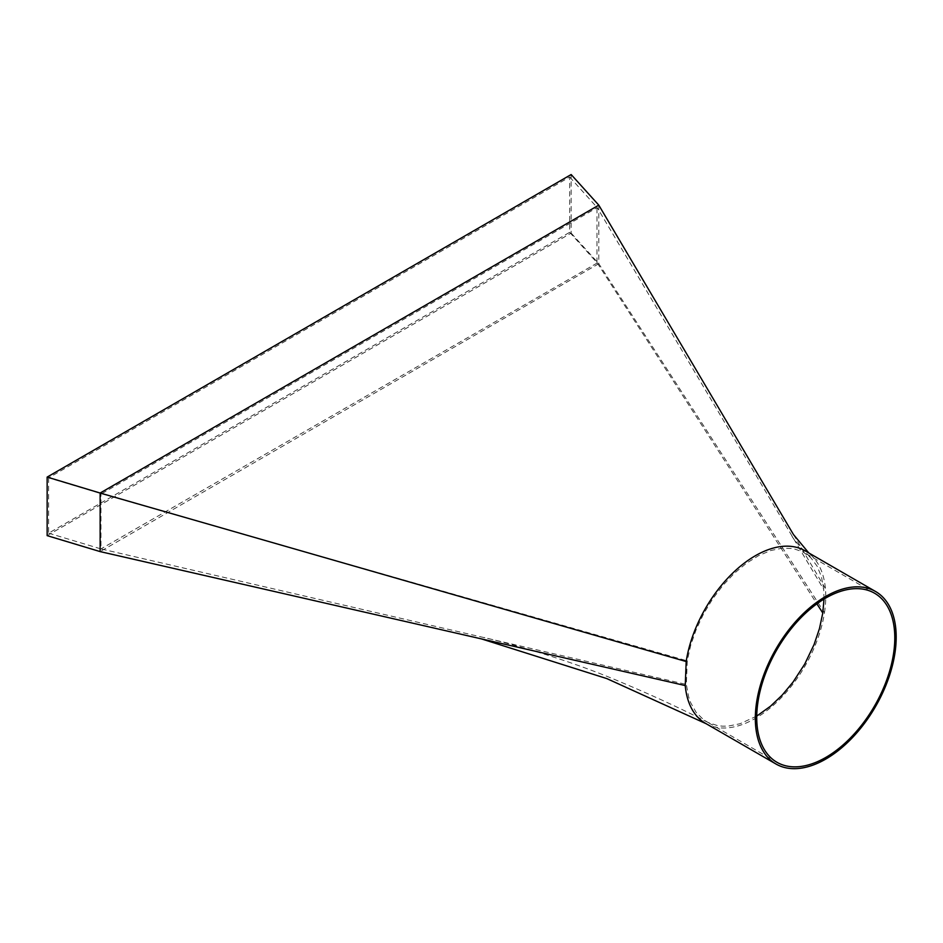 <?xml version="1.0" encoding="UTF-8"?>
<svg xmlns="http://www.w3.org/2000/svg" width="943" height="943" viewBox="0 0 943 943"><rect width="100%" height="100%" fill="white"/><g stroke="black" fill="none" stroke-linecap="round" stroke-linejoin="round"><path stroke-width="0.71" stroke-dasharray="4.71 3.54" d="M47.15 535.636L571.152 233.11L571.152 174.549M48.623 477.853L48.623 533.16L569.678 232.332L569.678 177.025L48.623 477.853L101.596 493.755L597.214 207.601L823.71 589.434L821.471 576.833L817.121 566.154L810.827 557.714L802.764 551.796L793.181 548.578L782.395 548.154L770.737 550.535L758.573 555.651L746.29 563.336L734.279 573.356L722.927 585.379L712.578 599.041L703.584 613.893L696.217 629.476L690.712 645.307L687.258 660.866L686.351 684.429L688.696 697.077L690.677 702.712L696.146 712.366L703.478 719.65L708.028 722.444L717.47 725.603L722.774 726.193L728.338 726.075L740.055 723.729L756.746 716.091M571.152 233.11L598.793 263.698L100.135 551.596M705.529 723.352A99.604 57.511 120 0 0 707.073 724.189A99.604 57.511 120 0 0 755.331 718.413A99.604 57.511 120 0 0 824.477 612.644L598.793 263.698L598.793 205.15M824.477 612.644A99.604 57.511 120 0 0 825.42 588.621A99.604 57.511 120 0 0 811.617 555.71A99.604 57.511 120 0 0 805.133 550.83M793.44 534.504L825.42 588.621M569.678 177.025L597.214 207.601M48.623 533.16L100.96 548.92L100.96 493.613M569.678 232.332L597.261 262.979L100.96 548.92M596.966 262.543L596.978 207.248M824.029 599.076L823.71 589.434M101.691 549.074L686.351 684.429M597.261 262.979L816.897 603.826M101.596 493.755L687.258 660.866M707.073 724.189L706.295 723.788M811.617 555.71L808.776 552.928M874.562 593.218L804.037 552.504M776.949 762.286L706.484 721.595M708.028 722.444C682.602 709.348 654.312 696.229 623.182 683.097C581.866 665.298 535.494 650.092 484.077 637.456M810.285 557.195C798.992 545.714 792.804 538.5 791.731 535.53"/><path stroke-width="1.41" d="M598.793 205.15L571.152 174.549L47.15 477.087L100.135 493.036L598.793 205.15L793.44 534.504L808.776 552.928M875.564 591.497A99.604 57.511 120 0 0 825.762 596.424A99.604 57.511 120 0 0 760.683 684.194A99.604 57.511 120 0 0 775.959 764.007A99.604 57.511 120 0 0 825.762 759.08A99.604 57.511 120 0 0 890.829 671.31A99.604 57.511 120 0 0 875.564 591.497L805.133 550.83A99.604 57.511 120 0 0 734.715 571.222A99.604 57.511 120 0 0 686.186 661.538L100.135 493.036L100.135 551.596L47.15 535.636L47.15 477.087M686.186 661.538L685.243 685.561A99.604 57.511 120 0 0 705.529 723.352L775.959 764.007M825.762 757.453A97.612 56.356 120 0 0 889.532 671.44A97.612 56.356 120 0 0 874.562 593.218A97.612 56.356 120 0 0 825.762 598.051A97.612 56.356 120 0 0 761.991 684.064A97.612 56.356 120 0 0 776.949 762.286A97.612 56.356 120 0 0 825.762 757.453M100.135 551.596L685.243 685.561M756.746 716.091L770.537 706.189L782.207 695.085L793.004 682.143L804.768 664.002L814.08 644.529L819.455 628.627L822.791 612.997L824.029 599.076M816.897 603.826L822.791 612.997M706.295 723.788L606.762 678.571L481.472 638.906"/></g></svg>

